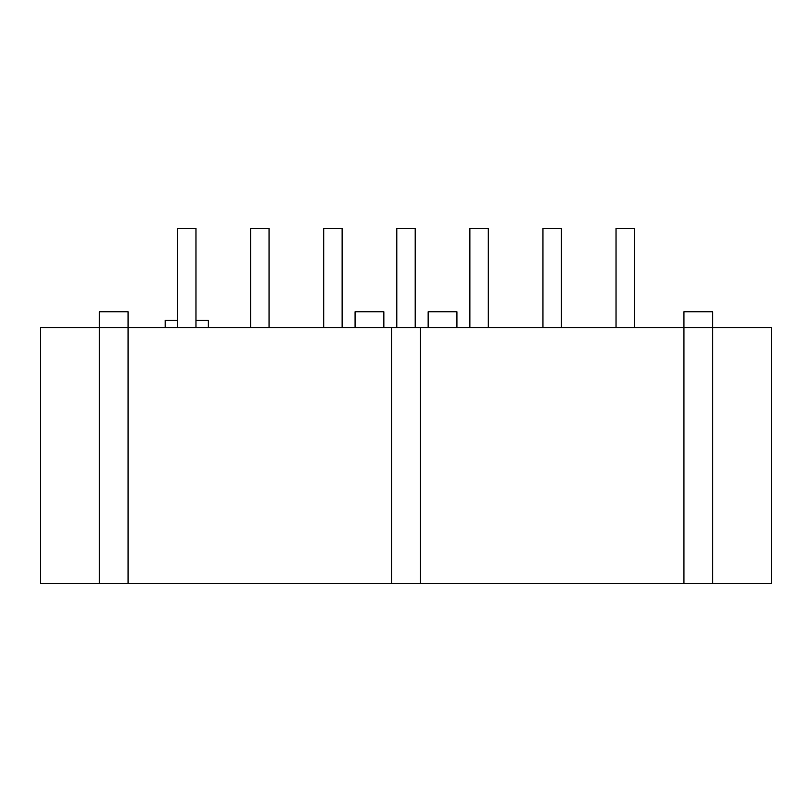 <?xml version="1.0" encoding="UTF-8"?>
<svg xmlns="http://www.w3.org/2000/svg" width="812" height="812" viewBox="0 0 812 812"><rect width="100%" height="100%" fill="white"/><g stroke="black" fill="none" stroke-linecap="round" stroke-linejoin="round"><path stroke-width="1.22" d="M561.366 327.601L561.366 228.334L542.954 228.334L542.954 327.601M488.286 327.601L488.286 228.334L469.874 228.334L469.874 327.601M415.206 327.601L415.206 228.334L396.794 228.334L396.794 327.601M342.126 327.601L342.126 228.334L323.714 228.334L323.714 327.601M269.046 327.601L269.046 228.334L250.634 228.334L250.634 327.601M456.923 327.601L456.923 311.778L428.157 311.778L428.157 327.601M128.063 311.778L99.297 311.778L99.297 327.601L40.6 327.601L40.6 583.666L771.4 583.666L771.4 327.601L712.703 327.601L712.703 311.778L683.937 311.778L683.937 327.601L128.063 327.601L128.063 311.778L128.063 327.601L99.297 327.601L99.297 583.666M683.937 583.666L683.937 327.601L712.703 327.601L712.703 311.778M634.446 327.601L634.446 228.334L616.034 228.334L616.034 327.601M195.966 327.601L195.966 228.334L177.554 228.334L177.554 327.601M128.063 327.601L128.063 583.666M391.617 327.601L391.617 583.666M420.383 327.601L420.383 583.666M712.703 327.601L712.703 583.666M208.339 327.601L208.339 320.405L195.966 320.405M177.554 320.405L165.181 320.405L165.181 327.601M383.843 327.601L383.843 311.778L355.077 311.778L355.077 327.601M99.297 327.601L99.297 311.778M683.937 327.601L683.937 311.778"/></g></svg>
